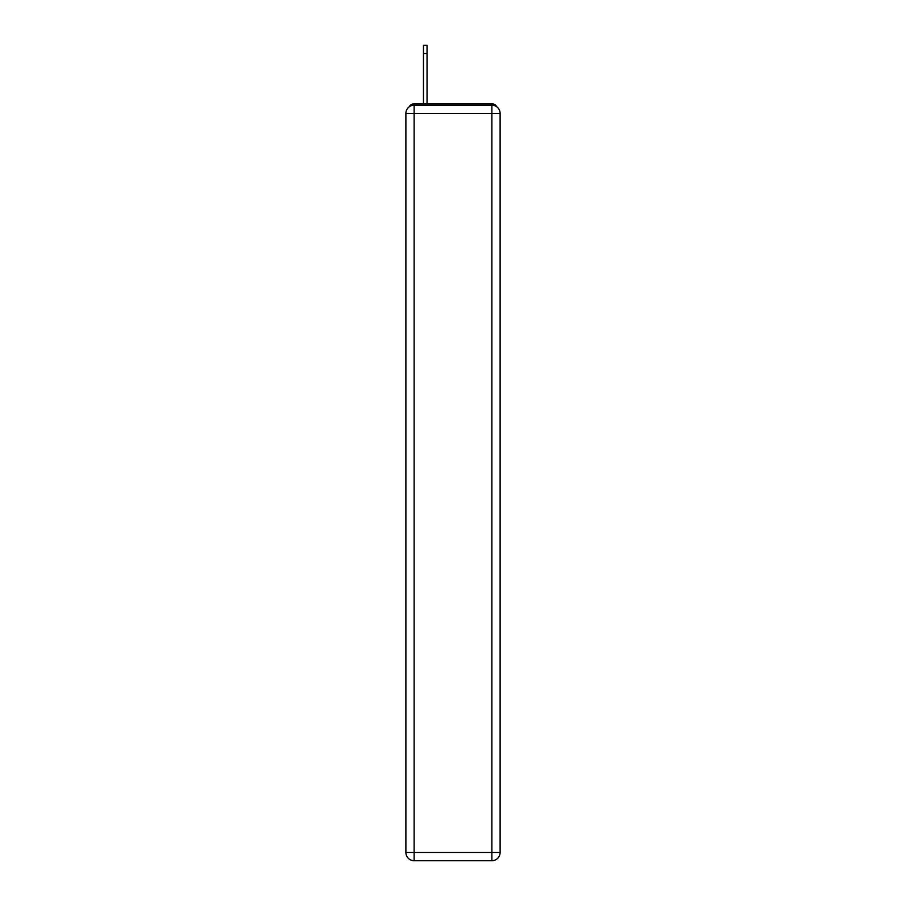 <?xml version="1.0" encoding="UTF-8"?>
<svg xmlns="http://www.w3.org/2000/svg" width="906" height="906" viewBox="0 0 906 906"><rect width="100%" height="100%" fill="white"/><g stroke="black" fill="none" stroke-linecap="round" stroke-linejoin="round"><path stroke-width="1.36" d="M496.76 106.795A5.493 5.493 0 0 0 491.879 103.816L414.121 103.816A5.493 5.493 0 0 0 409.24 106.795M414.121 103.816L423.464 103.816L423.464 45.3L427.043 45.3L427.043 103.816L431.573 103.816M474.427 103.816L491.879 103.816M414.121 105.187L491.879 105.187A8.245 8.245 0 0 1 500.112 113.431L500.112 852.455A8.245 8.245 0 0 1 491.879 860.7L414.121 860.7L414.121 852.455L491.879 852.455L491.879 113.431L414.121 113.431L414.121 852.455L405.888 852.455L405.888 113.431L414.121 113.431L414.121 105.187A8.245 8.245 0 0 0 405.888 113.431A8.245 8.245 0 0 1 414.121 105.187M405.888 852.455A8.245 8.245 0 0 0 414.121 860.7A8.245 8.245 0 0 1 405.888 852.455M491.879 860.7A8.245 8.245 0 0 0 500.112 852.455L491.879 852.455L491.879 860.7M500.112 113.431A8.245 8.245 0 0 0 491.879 105.187L491.879 113.431L500.112 113.431M427.043 53.545L423.464 53.545"/></g></svg>
